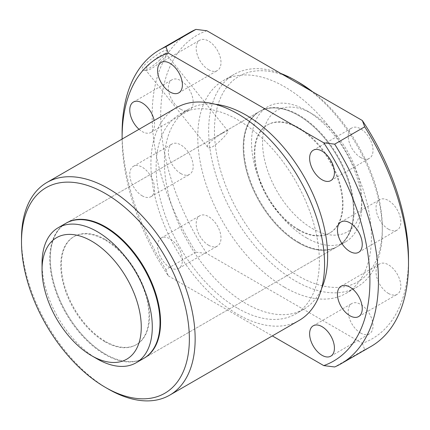 <?xml version="1.0" encoding="UTF-8"?>
<svg xmlns="http://www.w3.org/2000/svg" width="430" height="430" viewBox="0 0 430 430"><rect width="100%" height="100%" fill="white"/><g stroke="black" fill="none" stroke-linecap="round" stroke-linejoin="round"><path stroke-width="0.32" stroke-dasharray="2.15 1.61" d="M42.038 263.423A77.964 45.01 -120 0 0 97.164 358.905M65.897 223.277A77.964 45.01 -120 0 0 53.949 285.751A77.964 45.01 -120 0 0 104.882 354.454A77.964 45.01 -120 0 0 143.862 358.314M104.882 341.721A62.371 36.007 -120 0 0 136.068 344.812A62.371 36.007 -120 0 0 136.068 272.792A62.371 36.007 -120 0 0 73.697 236.779A62.371 36.007 -120 0 0 64.134 286.762A62.371 36.007 -120 0 0 104.882 341.721M105.431 239.553A62.371 36.007 60 0 1 146.178 294.512A62.371 36.007 60 0 1 136.616 344.489A62.371 36.007 60 0 1 105.431 341.404A62.371 36.007 60 0 1 64.688 286.439A62.371 36.007 60 0 1 74.25 236.462A62.371 36.007 60 0 1 105.431 239.553M298.382 230.002A62.371 36.007 -120 0 0 329.568 233.092A62.371 36.007 -120 0 0 329.568 161.073A62.371 36.007 -120 0 0 267.197 125.066A62.371 36.007 -120 0 0 257.635 175.042A62.371 36.007 -120 0 0 298.382 230.002M298.931 229.684A62.371 36.007 -120 0 0 330.116 232.775A62.371 36.007 -120 0 0 330.116 160.755A62.371 36.007 -120 0 0 267.75 124.748A62.371 36.007 -120 0 0 258.188 174.725A62.371 36.007 -120 0 0 298.931 229.684M298.382 242.735A77.964 45.01 -120 0 0 337.362 246.594A77.964 45.01 -120 0 0 337.362 156.574A77.964 45.01 -120 0 0 259.397 111.558A77.964 45.01 -120 0 0 247.449 174.032A77.964 45.01 -120 0 0 298.382 242.735A77.964 45.01 -120 0 0 337.362 246.594A77.964 45.01 -120 0 0 337.362 156.574A77.964 45.01 -120 0 0 259.397 111.558A77.964 45.01 -120 0 0 247.449 174.032A77.964 45.01 -120 0 0 298.382 242.735M105.431 354.132A77.964 45.01 -120 0 0 144.136 358.152A77.964 45.01 -120 0 1 105.431 354.132A77.964 45.01 -120 0 1 54.578 285.681A77.964 45.01 -120 0 1 66.177 223.122A77.964 45.01 -120 0 0 54.578 285.681A77.964 45.01 -120 0 0 105.431 354.132M312.164 228.411A70.165 40.511 -120 0 0 361.781 199.767A70.165 40.511 -120 0 0 312.164 113.832A70.165 40.511 -120 0 0 262.547 142.475A70.165 40.511 -120 0 0 312.164 228.411M306.649 237.962A77.964 45.01 -120 0 0 345.634 241.821A77.964 45.01 -120 0 0 361.781 206.131A77.964 45.01 -120 0 0 306.649 110.65A77.964 45.01 -120 0 0 267.67 106.785A77.964 45.01 -120 0 0 255.721 169.259A77.964 45.01 -120 0 0 306.649 237.962M298.931 242.418A77.964 45.01 -120 0 0 337.915 246.277A77.964 45.01 -120 0 0 337.915 156.257A77.964 45.01 -120 0 0 259.951 111.241A77.964 45.01 -120 0 0 248.002 173.715A77.964 45.01 -120 0 0 298.931 242.418M160.121 62.119A12.954 2.736 141.2 0 0 166.147 54.631A12.954 2.736 141.2 0 0 166.018 53.981A12.954 2.736 141.2 0 0 160.498 55.583A12.954 2.736 141.2 0 0 149.823 63.866A12.954 2.736 141.2 0 0 145.818 70.214A12.954 2.736 141.2 0 0 146.431 70.482A12.954 2.736 141.2 0 0 160.121 62.119M159.439 60.313C163.787 56.04 166.174 53.019 166.598 51.251C168.286 45.327 134.617 69.391 143.373 70.224C147.248 69.939 152.607 66.634 159.439 60.313M139.041 129.285A17.544 10.127 -120 0 0 142.174 131.558A17.544 10.127 -120 0 0 150.941 132.429A17.544 10.127 -120 0 0 154.176 120.55M180.761 109.279A17.544 10.127 -120 0 0 189.533 110.15A17.544 10.127 -120 0 0 189.533 89.897A17.544 10.127 -120 0 0 171.989 79.765A17.544 10.127 -120 0 0 169.302 93.826A17.544 10.127 -120 0 0 180.761 109.279M388.435 293.437A17.544 10.127 -120 0 0 397.207 294.303A17.544 10.127 -120 0 0 397.207 274.05A17.544 10.127 -120 0 0 379.663 263.923A17.544 10.127 -120 0 0 376.976 277.979A17.544 10.127 -120 0 0 388.435 293.437M142.174 195.817A17.544 10.127 -120 0 0 150.941 196.682A17.544 10.127 -120 0 0 150.946 176.429A17.544 10.127 -120 0 0 133.402 166.302A17.544 10.127 -120 0 0 130.715 180.358A17.544 10.127 -120 0 0 142.174 195.817M180.761 173.537A17.544 10.127 -120 0 0 189.533 174.403A17.544 10.127 -120 0 0 189.533 154.15A17.544 10.127 -120 0 0 171.989 144.023A17.544 10.127 -120 0 0 169.302 158.079A17.544 10.127 -120 0 0 180.761 173.537M388.435 229.179A17.544 10.127 -120 0 0 397.207 230.05A17.544 10.127 -120 0 0 397.207 209.792A17.544 10.127 -120 0 0 379.663 199.665A17.544 10.127 -120 0 0 376.976 213.721A17.544 10.127 -120 0 0 388.435 229.179M169.995 267.524A17.544 10.127 -120 0 0 178.767 268.395A17.544 10.127 -120 0 0 178.767 248.137A17.544 10.127 -120 0 0 161.223 238.01A17.544 10.127 -120 0 0 158.536 252.066A17.544 10.127 -120 0 0 169.995 267.524M208.588 245.245A17.544 10.127 -120 0 0 217.354 246.116A17.544 10.127 -120 0 0 217.354 225.857A17.544 10.127 -120 0 0 199.816 215.731A17.544 10.127 -120 0 0 197.128 229.787A17.544 10.127 -120 0 0 208.588 245.245M360.614 157.471A17.544 10.127 -120 0 0 369.386 158.342A17.544 10.127 -120 0 0 369.386 138.084A17.544 10.127 -120 0 0 351.842 127.957A17.544 10.127 -120 0 0 349.155 142.013A17.544 10.127 -120 0 0 360.614 157.471M208.588 69.698A17.544 10.127 -120 0 0 217.354 70.568A17.544 10.127 -120 0 0 217.354 50.31A17.544 10.127 -120 0 0 199.816 40.184A17.544 10.127 -120 0 0 197.128 54.239A17.544 10.127 -120 0 0 208.588 69.698M360.614 333.019A17.544 10.127 -120 0 0 369.386 333.89A17.544 10.127 -120 0 0 369.386 313.631A17.544 10.127 -120 0 0 351.842 303.505A17.544 10.127 -120 0 0 349.155 317.56A17.544 10.127 -120 0 0 360.614 333.019M298.382 82.162A118.696 68.531 -120 0 0 214.446 130.618A118.696 68.531 -120 0 0 298.382 275.995A118.696 68.531 -120 0 0 382.313 227.534A118.696 68.531 -120 0 0 312.755 91.891M280.865 73.482A122.792 70.896 -120 0 0 234.092 74.406A122.792 70.896 -120 0 0 215.269 172.806A122.792 70.896 -120 0 0 295.485 281.01A122.792 70.896 -120 0 0 356.884 287.089A122.792 70.896 -120 0 0 382.313 230.878A122.792 70.896 -120 0 0 310.111 90.364M284.601 287.294A122.792 70.896 -120 0 0 345.994 293.378A122.792 70.896 -120 0 0 345.994 151.591A122.792 70.896 -120 0 0 223.202 80.695A122.792 70.896 -120 0 0 204.379 179.09A122.792 70.896 -120 0 0 284.601 287.294M206.857 30.75A175.22 101.163 -120 0 0 206.857 253.549L362.345 343.323A175.22 101.163 -120 0 0 408.5 258.57M362.345 343.323L364.715 349.622A181.267 104.651 -120 0 0 370.961 346.483M189.695 32.524A181.267 104.651 -120 0 0 195.94 252.184L206.857 253.549M195.94 252.184L165.894 269.529A181.267 104.651 -120 0 1 122.109 132.849M122.115 139.057A175.22 101.163 -120 0 0 168.264 275.829L165.894 269.529M364.715 349.622L334.669 366.967M222.804 133.09C225.793 131.327 227.492 130.618 227.889 130.951C229.867 132.155 210.571 152.043 207.695 147.189C205.271 144.958 215.672 136.917 222.804 133.09M168.264 275.829L272.324 335.911M215.215 104.259A115.423 66.639 -120 0 0 188.297 109.354A115.423 66.639 -120 0 0 170.602 201.847A115.423 66.639 -120 0 0 246.008 303.558A115.423 66.639 -120 0 0 303.72 309.277A115.423 66.639 -120 0 0 321.597 288.514M237.742 308.332A115.423 66.639 -120 0 0 295.453 314.05A115.423 66.639 -120 0 0 295.453 180.772A115.423 66.639 -120 0 0 180.03 114.127A115.423 66.639 -120 0 0 162.336 206.62A115.423 66.639 -120 0 0 237.742 308.332M176.343 107.747A122.792 70.896 -120 0 0 157.525 206.142A122.792 70.896 -120 0 0 237.742 314.351A122.792 70.896 -120 0 0 299.135 320.431M21.5 238.677A122.792 70.896 -120 0 0 108.322 389.064M136.068 344.812L136.616 344.489M73.697 236.779L74.25 236.462M329.568 233.092L330.116 232.775M267.197 125.066L267.75 124.748M144.416 357.996L337.362 246.594L144.416 357.996M66.451 222.96L259.397 111.558L66.451 222.96M312.164 113.832L306.649 110.65M361.781 199.767L361.781 206.131M337.915 246.277L345.634 241.821M259.951 111.241L267.67 106.785M166.147 54.631L166.598 51.251M146.431 70.482L143.373 70.224M150.941 132.429L189.533 110.15M133.402 102.044L171.989 79.765M358.62 316.582L397.207 294.303M341.076 286.203L379.663 263.923M150.941 196.682L189.533 174.403M133.402 166.302L171.989 144.023M358.62 252.329L397.207 230.05M341.076 221.945L379.663 199.665M178.767 268.395L217.354 246.116M161.223 238.01L199.816 215.731M330.794 180.621L369.386 158.342M313.255 150.237L351.842 127.957M178.767 92.848L217.354 70.568M161.223 62.463L199.816 40.184M330.794 356.169L369.386 333.89M313.255 325.784L351.842 303.505M382.313 227.534L382.313 230.878M345.994 293.378L356.884 287.089M223.202 80.695L234.092 74.406M227.889 130.951L166.018 53.981M207.695 147.189L145.818 70.214M295.453 314.05L303.72 309.277M180.03 114.127L188.297 109.354"/><path stroke-width="0.64" d="M97.164 358.905A77.964 45.01 -120 0 0 97.164 358.91L91.649 355.723A70.165 40.511 -120 0 0 141.266 327.079A70.165 40.511 -120 0 0 91.649 241.144A70.165 40.511 -120 0 0 42.038 269.787A70.165 40.511 -120 0 0 91.649 355.723L97.164 358.91A77.964 45.01 -120 0 0 136.143 362.769A77.964 45.01 -120 0 0 136.143 272.744A77.964 45.01 -120 0 0 58.184 227.733A77.964 45.01 -120 0 0 42.038 263.423L42.038 269.787M136.143 362.769L143.862 358.314A77.964 45.01 -120 0 0 143.862 268.288A77.964 45.01 -120 0 0 65.897 223.277L58.184 227.733M144.136 358.152A77.964 45.01 -120 0 0 144.416 357.996A77.964 45.01 -120 0 0 144.416 267.971A77.964 45.01 -120 0 0 66.451 222.96A77.964 45.01 -120 0 0 66.177 223.122A77.964 45.01 -120 0 1 66.451 222.96A77.964 45.01 -120 0 1 144.416 267.971A77.964 45.01 -120 0 1 144.416 357.996A77.964 45.01 -120 0 1 144.136 358.152M154.176 120.55A17.544 10.127 -120 0 0 145.421 105.291A17.544 10.127 -120 0 0 133.402 102.044A17.544 10.127 -120 0 0 130.204 114.079A17.544 10.127 -120 0 0 139.041 129.285M349.848 315.717A17.544 10.127 -120 0 0 358.62 316.582A17.544 10.127 -120 0 0 358.62 296.329A17.544 10.127 -120 0 0 341.076 286.203A17.544 10.127 -120 0 0 338.388 300.258A17.544 10.127 -120 0 0 349.848 315.717M349.848 251.459A17.544 10.127 -120 0 0 358.62 252.329A17.544 10.127 -120 0 0 358.62 232.076A17.544 10.127 -120 0 0 341.076 221.945A17.544 10.127 -120 0 0 338.388 236A17.544 10.127 -120 0 0 349.848 251.459M322.022 179.751A17.544 10.127 -120 0 0 330.794 180.621A17.544 10.127 -120 0 0 330.794 160.363A17.544 10.127 -120 0 0 313.255 150.237A17.544 10.127 -120 0 0 310.562 164.292A17.544 10.127 -120 0 0 322.022 179.751M169.995 91.977A17.544 10.127 -120 0 0 178.767 92.848A17.544 10.127 -120 0 0 178.767 72.589A17.544 10.127 -120 0 0 161.223 62.463A17.544 10.127 -120 0 0 158.536 76.519A17.544 10.127 -120 0 0 169.995 91.977M322.022 355.298A17.544 10.127 -120 0 0 330.794 356.169A17.544 10.127 -120 0 0 330.794 335.911A17.544 10.127 -120 0 0 313.255 325.784A17.544 10.127 -120 0 0 310.562 339.84A17.544 10.127 -120 0 0 322.022 355.298M312.755 91.891A118.696 68.531 -120 0 0 298.382 82.162L295.491 80.491A122.792 70.896 -120 0 0 280.865 73.482M310.111 90.364A122.792 70.896 -120 0 0 295.491 80.491M272.324 335.911L323.752 365.602L334.669 366.967A181.267 104.651 -120 0 0 340.915 363.828L370.961 346.483A181.267 104.651 -120 0 0 408.5 263.504L408.5 258.57A175.22 101.163 -120 0 0 362.345 120.524L206.857 30.75L195.94 29.385A181.267 104.651 -120 0 0 189.695 32.524L159.648 49.869A181.267 104.651 -120 0 0 122.109 132.849L122.109 137.783A175.22 101.163 -120 0 0 122.115 139.057M408.5 263.504A181.267 104.651 -120 0 0 364.715 126.823L362.345 120.524M323.752 365.602A175.22 101.163 -120 0 0 323.752 142.803L334.669 144.168A181.267 104.651 -120 0 1 340.915 363.828M195.94 29.385L165.894 46.73A181.267 104.651 -120 0 0 159.648 49.869M165.894 46.73L168.264 53.03A175.22 101.163 -120 0 0 122.109 137.783M364.715 126.823L334.669 144.168M323.752 142.803L168.264 53.03M321.597 288.514A115.423 66.639 -120 0 0 303.72 175.994A115.423 66.639 -120 0 0 215.215 104.259M169.721 395.148L299.135 320.431A122.792 70.896 -120 0 0 299.135 178.643A122.792 70.896 -120 0 0 176.343 107.747L46.929 182.465A122.792 70.896 -120 0 0 21.5 238.677L21.5 242.02A118.696 68.531 -120 0 0 105.431 387.392L108.328 389.064A122.792 70.896 -120 0 0 169.721 395.148A122.792 70.896 -120 0 0 169.721 253.361A122.792 70.896 -120 0 0 46.929 182.465M108.322 389.064A122.792 70.896 -120 0 0 108.328 389.064L105.431 387.392A118.696 68.531 -120 0 0 189.367 338.937A118.696 68.531 -120 0 0 105.431 193.559A118.696 68.531 -120 0 0 21.5 242.02"/></g></svg>
